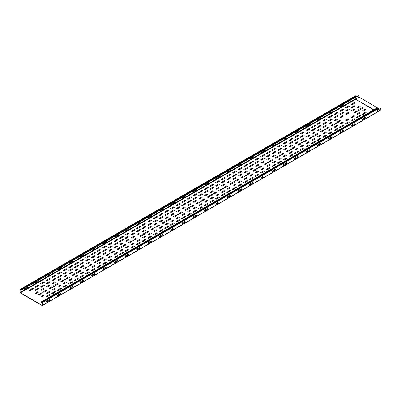 <?xml version="1.0" encoding="UTF-8"?>
<svg xmlns="http://www.w3.org/2000/svg" width="401" height="401" viewBox="0 0 401 401"><rect width="100%" height="100%" fill="white"/><g stroke="black" fill="none" stroke-linecap="round" stroke-linejoin="round"><path stroke-width="0.6" d="M69.443 262.444A0.551 0.321 120 0 0 69.654 263.151L72.225 261.668A0.551 0.321 120 0 0 72.436 260.715M92.029 249.402A0.551 0.321 120 0 0 92.24 250.114L94.811 248.63A0.551 0.321 120 0 0 95.027 247.673M80.741 255.923A0.551 0.321 120 0 0 80.952 256.63L83.523 255.146A0.551 0.321 120 0 0 83.734 254.194M114.596 236.374A0.551 0.321 120 0 0 114.811 237.081L117.383 235.598A0.551 0.321 120 0 0 117.593 234.645M103.318 242.886A0.551 0.321 120 0 0 103.528 243.592L106.1 242.109A0.551 0.321 120 0 0 106.315 241.156M137.177 223.337A0.551 0.321 120 0 0 137.388 224.049L139.959 222.565A0.551 0.321 120 0 0 140.17 221.608M125.889 229.858A0.551 0.321 120 0 0 126.099 230.565L128.671 229.081A0.551 0.321 120 0 0 128.881 228.129M159.753 210.304A0.551 0.321 120 0 0 159.964 211.011L162.535 209.528A0.551 0.321 120 0 0 162.751 208.575M148.465 216.821A0.551 0.321 120 0 0 148.676 217.527L151.247 216.044A0.551 0.321 120 0 0 151.463 215.091M182.34 197.262A0.551 0.321 120 0 0 182.555 197.969L185.122 196.485A0.551 0.321 120 0 0 185.337 195.533M171.042 203.788A0.551 0.321 120 0 0 171.257 204.495L173.823 203.011A0.551 0.321 120 0 0 174.039 202.054M204.916 184.229A0.551 0.321 120 0 0 205.132 184.936L207.703 183.452A0.551 0.321 120 0 0 207.913 182.5M193.628 190.746A0.551 0.321 120 0 0 193.843 191.452L196.415 189.969A0.551 0.321 120 0 0 196.625 189.016M227.487 171.197A0.551 0.321 120 0 0 227.698 171.904L230.269 170.42A0.551 0.321 120 0 0 230.485 169.468M216.199 177.713A0.551 0.321 120 0 0 216.41 178.425L218.981 176.941A0.551 0.321 120 0 0 219.192 175.984M250.064 158.164A0.551 0.321 120 0 0 250.279 158.871L252.851 157.387A0.551 0.321 120 0 0 253.061 156.435M238.775 164.681A0.551 0.321 120 0 0 238.991 165.387L241.557 163.904A0.551 0.321 120 0 0 241.773 162.951M261.352 151.643A0.551 0.321 120 0 0 261.567 152.355L264.139 150.871A0.551 0.321 120 0 0 264.349 149.914M272.645 145.127A0.551 0.321 120 0 0 272.855 145.834L275.427 144.35A0.551 0.321 120 0 0 275.637 143.398M283.943 138.606A0.551 0.321 120 0 0 284.154 139.312L286.725 137.829A0.551 0.321 120 0 0 286.936 136.876M295.231 132.084A0.551 0.321 120 0 0 295.442 132.796L298.013 131.312A0.551 0.321 120 0 0 298.224 130.355M306.519 125.568A0.551 0.321 120 0 0 306.73 126.275L309.301 124.791A0.551 0.321 120 0 0 309.517 123.839M317.798 119.057A0.551 0.321 120 0 0 318.013 119.764L320.584 118.28A0.551 0.321 120 0 0 320.795 117.328M329.086 112.541A0.551 0.321 120 0 0 329.301 113.247L331.873 111.764A0.551 0.321 120 0 0 332.083 110.811M340.379 106.019A0.551 0.321 120 0 0 340.589 106.731L343.161 105.247A0.551 0.321 120 0 0 343.371 104.29M35.574 281.998A0.551 0.321 120 0 0 35.789 282.705L38.361 281.221A0.551 0.321 120 0 0 38.571 280.269M46.862 275.482A0.551 0.321 120 0 0 47.077 276.189L49.649 274.705A0.551 0.321 120 0 0 49.859 273.748M58.155 268.961A0.551 0.321 120 0 0 58.366 269.673L60.937 268.184A0.551 0.321 120 0 0 61.147 267.231M24.286 288.514A0.551 0.321 120 0 0 24.496 289.221L27.067 287.738A0.551 0.321 120 0 0 27.283 286.785M98.456 260.319A0.712 0.411 0 0 0 99.648 260.134A0.712 0.411 0 0 0 98.776 259.632A0.712 0.411 0 0 0 98.456 260.319M75.879 273.357A0.712 0.411 0 0 0 77.072 273.171A0.712 0.411 0 0 0 76.2 272.67A0.712 0.411 0 0 0 75.879 273.357M121.037 247.287A0.712 0.411 0 0 0 122.225 247.101A0.712 0.411 0 0 0 121.353 246.595A0.712 0.411 0 0 0 121.037 247.287M87.167 266.835A0.712 0.411 0 0 0 88.36 266.655A0.712 0.411 0 0 0 87.488 266.149A0.712 0.411 0 0 0 87.167 266.835M143.613 234.249A0.712 0.411 0 0 0 144.806 234.064A0.712 0.411 0 0 0 143.934 233.562A0.712 0.411 0 0 0 143.613 234.249M109.749 253.803A0.712 0.411 0 0 0 110.937 253.617A0.712 0.411 0 0 0 110.064 253.116A0.712 0.411 0 0 0 109.749 253.803M166.189 221.212A0.712 0.411 0 0 0 167.382 221.031A0.712 0.411 0 0 0 166.51 220.525A0.712 0.411 0 0 0 166.189 221.212M132.325 240.765A0.712 0.411 0 0 0 133.513 240.585A0.712 0.411 0 0 0 132.646 240.079A0.712 0.411 0 0 0 132.325 240.765M188.771 208.179A0.712 0.411 0 0 0 189.959 207.994A0.712 0.411 0 0 0 189.087 207.492A0.712 0.411 0 0 0 188.771 208.179M154.901 227.733A0.712 0.411 0 0 0 156.094 227.547A0.712 0.411 0 0 0 155.222 227.046A0.712 0.411 0 0 0 154.901 227.733M211.347 195.142A0.712 0.411 0 0 0 212.535 194.961A0.712 0.411 0 0 0 211.668 194.455A0.712 0.411 0 0 0 211.347 195.142M177.483 214.695A0.712 0.411 0 0 0 178.671 214.51A0.712 0.411 0 0 0 177.798 214.009A0.712 0.411 0 0 0 177.483 214.695M233.923 182.109A0.712 0.411 0 0 0 235.116 181.924A0.712 0.411 0 0 0 234.244 181.422A0.712 0.411 0 0 0 233.923 182.109M200.059 201.663A0.712 0.411 0 0 0 201.247 201.477A0.712 0.411 0 0 0 200.38 200.976A0.712 0.411 0 0 0 200.059 201.663M256.505 169.072A0.712 0.411 0 0 0 257.693 168.891A0.712 0.411 0 0 0 256.82 168.385A0.712 0.411 0 0 0 256.505 169.072M222.635 188.625A0.712 0.411 0 0 0 223.828 188.44A0.712 0.411 0 0 0 222.956 187.939A0.712 0.411 0 0 0 222.635 188.625M279.081 156.039A0.712 0.411 0 0 0 280.269 155.854A0.712 0.411 0 0 0 279.402 155.352A0.712 0.411 0 0 0 279.081 156.039M290.369 149.518A0.712 0.411 0 0 0 291.562 149.337A0.712 0.411 0 0 0 290.69 148.831A0.712 0.411 0 0 0 290.369 149.518M245.217 175.593A0.712 0.411 0 0 0 246.404 175.407A0.712 0.411 0 0 0 245.532 174.901A0.712 0.411 0 0 0 245.217 175.593M267.793 162.555A0.712 0.411 0 0 0 268.981 162.37A0.712 0.411 0 0 0 268.109 161.869A0.712 0.411 0 0 0 267.793 162.555M312.95 136.485A0.712 0.411 0 0 0 314.138 136.3A0.712 0.411 0 0 0 313.266 135.799A0.712 0.411 0 0 0 312.95 136.485M324.239 129.969A0.712 0.411 0 0 0 325.427 129.784A0.712 0.411 0 0 0 324.554 129.282A0.712 0.411 0 0 0 324.239 129.969M301.657 143.002A0.712 0.411 0 0 0 302.85 142.816A0.712 0.411 0 0 0 301.978 142.315A0.712 0.411 0 0 0 301.657 143.002M335.527 123.448A0.712 0.411 0 0 0 336.715 123.267A0.712 0.411 0 0 0 335.843 122.761A0.712 0.411 0 0 0 335.527 123.448M358.103 110.415A0.712 0.411 0 0 0 359.296 110.23A0.712 0.411 0 0 0 358.424 109.729A0.712 0.411 0 0 0 358.103 110.415M53.303 286.389A0.712 0.411 0 0 0 54.491 286.204A0.712 0.411 0 0 0 53.619 285.702A0.712 0.411 0 0 0 53.303 286.389M64.591 279.873A0.712 0.411 0 0 0 65.779 279.687A0.712 0.411 0 0 0 64.912 279.186A0.712 0.411 0 0 0 64.591 279.873M43.017 292.905A0.712 0.411 0 0 0 42.701 292.219A0.712 0.411 0 0 0 41.829 292.725A0.712 0.411 0 0 0 43.017 292.905M38.296 292.279A0.551 0.321 0 0 0 37.514 291.828L35.504 292.991A0.551 0.321 0 0 0 36.285 293.442L38.296 292.279M41.092 293.893A0.551 0.321 0 0 0 40.311 293.442L38.296 294.6A0.551 0.321 0 0 0 39.077 295.056L41.092 293.893M49.894 295.261A0.551 0.321 0 0 0 49.112 294.81L46.316 296.424A0.551 0.321 0 0 0 47.097 296.875L49.894 295.261M43.884 295.507A0.551 0.321 0 0 0 43.102 295.056L41.092 296.214A0.551 0.321 0 0 0 41.874 296.665L43.884 295.507M35.92 290.424L38.717 288.81A0.551 0.321 0 0 0 37.935 288.359L35.138 289.973A0.551 0.321 0 0 0 35.92 290.424M43.94 289.021A0.551 0.321 0 0 0 43.158 288.57L41.148 289.728A0.551 0.321 0 0 0 41.93 290.184L43.94 289.021M30.306 290.439L33.098 288.825A0.551 0.321 0 0 0 32.316 288.374L29.524 289.988A0.551 0.321 0 0 0 30.306 290.439M37.96 285.116L35.168 286.73A0.551 0.321 0 0 0 35.95 287.181L38.742 285.567A0.551 0.321 0 0 0 37.96 285.116M41.564 287.166L44.361 285.552A0.551 0.321 0 0 0 43.579 285.101L40.782 286.715A0.551 0.321 0 0 0 41.564 287.166M49.529 292.244A0.551 0.321 0 0 0 48.747 291.793L46.737 292.956A0.551 0.321 0 0 0 47.518 293.407L49.529 292.244M46.737 290.635A0.551 0.321 0 0 0 45.955 290.184L43.94 291.342A0.551 0.321 0 0 0 44.722 291.793L46.737 290.635M52.381 287.377A0.551 0.321 0 0 0 51.599 286.921L49.584 288.083A0.551 0.321 0 0 0 50.366 288.535L52.381 287.377M60.817 285.728L58.807 286.89A0.551 0.321 0 0 1 58.025 286.439L60.035 285.276A0.551 0.321 0 0 1 60.817 285.728M55.173 288.986A0.551 0.321 0 0 0 54.391 288.535L52.381 289.697A0.551 0.321 0 0 0 53.163 290.149L55.173 288.986M58.025 284.114L56.015 285.276A0.551 0.321 0 0 1 55.228 284.825L57.243 283.662A0.551 0.321 0 0 1 58.025 284.114M55.228 282.505L53.218 283.662A0.551 0.321 0 0 1 52.436 283.211L54.446 282.048A0.551 0.321 0 0 1 55.228 282.505M47.238 280.665L50.035 279.051A0.551 0.321 0 0 0 49.253 278.6L46.456 280.209A0.551 0.321 0 0 0 47.238 280.665M55.538 292.003L52.742 293.617A0.551 0.321 0 0 1 51.96 293.166L54.757 291.552A0.551 0.321 0 0 1 55.538 292.003M61.183 288.745L58.386 290.359A0.551 0.321 0 0 1 57.604 289.908L60.401 288.294A0.551 0.321 0 0 1 61.183 288.745M49.584 285.763L47.574 286.921A0.551 0.321 0 0 1 46.792 286.469L48.802 285.312A0.551 0.321 0 0 1 49.584 285.763M41.594 283.923L44.391 282.309A0.551 0.321 0 0 0 43.604 281.858L40.812 283.472A0.551 0.321 0 0 0 41.594 283.923M50.005 282.294A0.551 0.321 0 0 0 49.223 281.843L46.426 283.452A0.551 0.321 0 0 0 47.213 283.908L50.005 282.294M52.857 280.645L55.649 279.036A0.551 0.321 0 0 0 54.867 278.58L52.075 280.194A0.551 0.321 0 0 0 52.857 280.645M66.827 285.487L64.035 287.101A0.551 0.321 0 0 1 63.248 286.65L66.045 285.036A0.551 0.321 0 0 1 66.827 285.487M72.471 282.229L69.679 283.843A0.551 0.321 0 0 1 68.892 283.392L71.689 281.778A0.551 0.321 0 0 1 72.471 282.229M72.11 279.211L70.095 280.374A0.551 0.321 0 0 1 69.313 279.923L71.323 278.76A0.551 0.321 0 0 1 72.11 279.211M77.754 275.953A0.551 0.321 0 0 0 76.972 275.502L74.957 276.66A0.551 0.321 0 0 0 75.739 277.116L77.754 275.953M74.957 274.339A0.551 0.321 0 0 0 74.175 273.888L72.165 275.051A0.551 0.321 0 0 0 72.947 275.502L74.957 274.339M78.115 278.971L75.323 280.585A0.551 0.321 0 0 1 74.541 280.129L77.333 278.52A0.551 0.321 0 0 1 78.115 278.971M57.744 273.693A0.551 0.321 0 0 0 58.526 274.144L61.323 272.53A0.551 0.321 0 0 0 60.541 272.078L57.744 273.693M64.145 274.129L66.937 272.515A0.551 0.321 0 0 0 66.155 272.063L63.363 273.677A0.551 0.321 0 0 0 64.145 274.129M72.165 272.725L70.15 273.888A0.551 0.321 0 0 1 69.368 273.437L71.383 272.274A0.551 0.321 0 0 1 72.165 272.725M60.877 279.241L58.862 280.404A0.551 0.321 0 0 1 58.08 279.953L60.09 278.79A0.551 0.321 0 0 1 60.877 279.241M66.466 282.469L64.451 283.632A0.551 0.321 0 0 1 63.669 283.181L65.679 282.018A0.551 0.321 0 0 1 66.466 282.469M63.669 280.855L61.659 282.018A0.551 0.321 0 0 1 60.877 281.567L62.887 280.404A0.551 0.321 0 0 1 63.669 280.855M52.882 277.402L55.679 275.793A0.551 0.321 0 0 0 54.897 275.342L52.1 276.951A0.551 0.321 0 0 0 52.882 277.402M58.501 277.387L61.293 275.773A0.551 0.321 0 0 0 60.511 275.322L57.719 276.936A0.551 0.321 0 0 0 58.501 277.387M66.521 278.309L68.531 277.146A0.551 0.321 0 0 1 69.313 277.597L67.303 278.76A0.551 0.321 0 0 1 66.521 278.309M63.724 276.695L65.739 275.532A0.551 0.321 0 0 1 66.521 275.983L64.506 277.146A0.551 0.321 0 0 1 63.724 276.695M64.17 270.886L66.967 269.272A0.551 0.321 0 0 0 66.185 268.82L63.388 270.434A0.551 0.321 0 0 0 64.17 270.886M69.789 270.87L72.581 269.256A0.551 0.321 0 0 0 71.799 268.805L69.007 270.419A0.551 0.321 0 0 0 69.789 270.87M83.759 275.713L80.967 277.322A0.551 0.321 0 0 1 80.185 276.87L82.977 275.256A0.551 0.321 0 0 1 83.759 275.713M69.814 267.627L72.611 266.013A0.551 0.321 0 0 0 71.829 265.562L69.032 267.176A0.551 0.321 0 0 0 69.814 267.627M77.809 269.467L75.794 270.63A0.551 0.321 0 0 1 75.012 270.179L77.027 269.016A0.551 0.321 0 0 1 77.809 269.467M83.453 266.209L81.443 267.372A0.551 0.321 0 0 1 80.656 266.916L82.671 265.758A0.551 0.321 0 0 1 83.453 266.209M95.047 269.191L92.255 270.805A0.551 0.321 0 0 1 91.473 270.354L94.265 268.74A0.551 0.321 0 0 1 95.047 269.191M75.433 267.612L78.225 265.998A0.551 0.321 0 0 0 77.443 265.547L74.651 267.161A0.551 0.321 0 0 0 75.433 267.612M81.077 264.354L83.874 262.74A0.551 0.321 0 0 0 83.087 262.289L80.295 263.903A0.551 0.321 0 0 0 81.077 264.354M75.463 264.369L78.255 262.755A0.551 0.321 0 0 0 77.473 262.304L74.676 263.918A0.551 0.321 0 0 0 75.463 264.369M83.398 272.695L81.383 273.853A0.551 0.321 0 0 1 80.601 273.402L82.616 272.244A0.551 0.321 0 0 1 83.398 272.695M80.601 271.081L78.591 272.244A0.551 0.321 0 0 1 77.809 271.788L79.819 270.63A0.551 0.321 0 0 1 80.601 271.081M89.403 272.449L86.611 274.063A0.551 0.321 0 0 1 85.829 273.612L88.621 271.998A0.551 0.321 0 0 1 89.403 272.449M89.042 269.437A0.551 0.321 0 0 0 88.26 268.981L86.245 270.144A0.551 0.321 0 0 0 87.027 270.595L89.042 269.437M86.245 267.823L84.235 268.981A0.551 0.321 0 0 1 83.453 268.53L85.463 267.372A0.551 0.321 0 0 1 86.245 267.823M94.686 266.174L92.676 267.337A0.551 0.321 0 0 1 91.889 266.886L93.904 265.723A0.551 0.321 0 0 1 94.686 266.174M91.889 264.565L89.879 265.723A0.551 0.321 0 0 1 89.097 265.272L91.107 264.109A0.551 0.321 0 0 1 91.889 264.565M89.097 262.951L87.087 264.109A0.551 0.321 0 0 1 86.305 263.657L88.315 262.5A0.551 0.321 0 0 1 89.097 262.951M94.741 259.693L92.731 260.85A0.551 0.321 0 0 1 91.949 260.399L93.959 259.236A0.551 0.321 0 0 1 94.741 259.693M100.691 265.933L97.899 267.547A0.551 0.321 0 0 1 97.117 267.096L99.909 265.482A0.551 0.321 0 0 1 100.691 265.933M86.721 261.096L89.518 259.482A0.551 0.321 0 0 0 88.731 259.031L85.939 260.64A0.551 0.321 0 0 0 86.721 261.096M81.107 261.111L83.899 259.497A0.551 0.321 0 0 0 83.117 259.046L80.325 260.66A0.551 0.321 0 0 0 81.107 261.111M86.751 257.853L89.543 256.239A0.551 0.321 0 0 0 88.761 255.788L85.969 257.402A0.551 0.321 0 0 0 86.751 257.853M100.33 262.916A0.551 0.321 0 0 0 99.548 262.465L97.538 263.627A0.551 0.321 0 0 0 98.32 264.079L100.33 262.916M97.538 261.302A0.551 0.321 0 0 0 96.751 260.85L94.741 262.013A0.551 0.321 0 0 0 95.523 262.465L97.538 261.302M100.385 256.429L98.375 257.592A0.551 0.321 0 0 1 97.593 257.141L99.603 255.978A0.551 0.321 0 0 1 100.385 256.429M106.34 262.675L103.543 264.289A0.551 0.321 0 0 1 102.761 263.838L105.553 262.224A0.551 0.321 0 0 1 106.34 262.675M103.182 258.043A0.551 0.321 0 0 0 102.4 257.592L100.385 258.755A0.551 0.321 0 0 0 101.167 259.206L103.182 258.043M105.974 259.658L103.964 260.82A0.551 0.321 0 0 1 103.182 260.369L105.192 259.206A0.551 0.321 0 0 1 105.974 259.658M92.365 257.833L95.162 256.224A0.551 0.321 0 0 0 94.38 255.768L91.583 257.382A0.551 0.321 0 0 0 92.365 257.833M111.984 259.417L109.187 261.031A0.551 0.321 0 0 1 108.405 260.58L111.202 258.966A0.551 0.321 0 0 1 111.984 259.417M98.009 254.575L100.806 252.961A0.551 0.321 0 0 0 100.024 252.51L97.227 254.124A0.551 0.321 0 0 0 98.009 254.575M106.029 253.171L104.019 254.334A0.551 0.321 0 0 1 103.237 253.883L105.247 252.72A0.551 0.321 0 0 1 106.029 253.171M92.395 254.595L95.187 252.981A0.551 0.321 0 0 0 94.405 252.53L91.613 254.139A0.551 0.321 0 0 0 92.395 254.595M98.039 251.332L100.831 249.723A0.551 0.321 0 0 0 100.049 249.267L97.258 250.881A0.551 0.321 0 0 0 98.039 251.332M111.618 256.399A0.551 0.321 0 0 0 110.836 255.948L108.826 257.111A0.551 0.321 0 0 0 109.608 257.562L111.618 256.399M108.826 254.785A0.551 0.321 0 0 0 108.044 254.334L106.029 255.497A0.551 0.321 0 0 0 106.811 255.948L108.826 254.785M109.328 244.816L112.12 243.201A0.551 0.321 0 0 0 111.338 242.75L108.546 244.364A0.551 0.321 0 0 0 109.328 244.816M117.318 246.655L115.308 247.818A0.551 0.321 0 0 1 114.526 247.367L116.536 246.204A0.551 0.321 0 0 1 117.318 246.655M103.653 251.317L106.45 249.703A0.551 0.321 0 0 0 105.669 249.252L102.872 250.866A0.551 0.321 0 0 0 103.653 251.317M102.902 247.623A0.551 0.321 0 0 0 103.684 248.074L106.476 246.46A0.551 0.321 0 0 0 105.694 246.008L102.902 247.623M117.628 256.159L114.831 257.773A0.551 0.321 0 0 1 114.049 257.317L116.846 255.708A0.551 0.321 0 0 1 117.628 256.159M117.262 253.141L115.252 254.304A0.551 0.321 0 0 1 114.47 253.848L116.48 252.69A0.551 0.321 0 0 1 117.262 253.141M114.47 251.527L112.455 252.69A0.551 0.321 0 0 1 111.673 252.239L113.689 251.076A0.551 0.321 0 0 1 114.47 251.527M111.673 249.913L109.663 251.076A0.551 0.321 0 0 1 108.882 250.625L110.892 249.462A0.551 0.321 0 0 1 111.673 249.913M108.516 247.607A0.551 0.321 0 0 0 109.298 248.059L112.095 246.445A0.551 0.321 0 0 0 111.313 245.993L108.516 247.607M123.272 252.901L120.475 254.51A0.551 0.321 0 0 1 119.693 254.059L122.49 252.445A0.551 0.321 0 0 1 123.272 252.901M134.195 243.362A0.551 0.321 0 0 0 133.413 242.911L131.403 244.074A0.551 0.321 0 0 0 132.185 244.525L134.195 243.362M131.403 241.753A0.551 0.321 0 0 0 130.621 241.297L128.611 242.46A0.551 0.321 0 0 0 129.393 242.911L131.403 241.753M122.906 249.883L120.896 251.041A0.551 0.321 0 0 1 120.115 250.59L122.125 249.432A0.551 0.321 0 0 1 122.906 249.883M128.916 249.638L126.12 251.252A0.551 0.321 0 0 1 125.338 250.8L128.135 249.186A0.551 0.321 0 0 1 128.916 249.638M128.551 246.625L126.541 247.783A0.551 0.321 0 0 1 125.759 247.332L127.769 246.169A0.551 0.321 0 0 1 128.551 246.625M120.115 248.269A0.551 0.321 0 0 0 119.333 247.818L117.318 248.976A0.551 0.321 0 0 0 118.1 249.432L120.115 248.269M125.759 245.011L123.749 246.169A0.551 0.321 0 0 1 122.962 245.718L124.977 244.56A0.551 0.321 0 0 1 125.759 245.011M128.611 240.139L126.596 241.297A0.551 0.321 0 0 1 125.814 240.846L127.824 239.688A0.551 0.321 0 0 1 128.611 240.139M114.947 244.8L117.739 243.186A0.551 0.321 0 0 0 116.957 242.735L114.16 244.349A0.551 0.321 0 0 0 114.947 244.8M114.19 241.106A0.551 0.321 0 0 0 114.972 241.557L117.769 239.943A0.551 0.321 0 0 0 116.982 239.492L114.19 241.106M119.834 237.848A0.551 0.321 0 0 0 120.616 238.299L123.413 236.685A0.551 0.321 0 0 0 122.631 236.234L119.834 237.848M122.962 243.397L120.952 244.56A0.551 0.321 0 0 1 120.17 244.109L122.18 242.946A0.551 0.321 0 0 1 122.962 243.397M119.809 241.091A0.551 0.321 0 0 0 120.591 241.542L123.383 239.928A0.551 0.321 0 0 0 122.601 239.477L119.809 241.091M134.561 246.379L131.764 247.993A0.551 0.321 0 0 1 130.982 247.542L133.779 245.928A0.551 0.321 0 0 1 134.561 246.379M126.26 235.041L129.057 233.427A0.551 0.321 0 0 0 128.275 232.976L125.478 234.59A0.551 0.321 0 0 0 126.26 235.041M157.137 233.347L154.345 234.961A0.551 0.321 0 0 1 153.563 234.505L156.355 232.896A0.551 0.321 0 0 1 157.137 233.347M185.362 217.051L182.565 218.665A0.551 0.321 0 0 1 181.783 218.214L184.58 216.6A0.551 0.321 0 0 1 185.362 217.051M191.006 213.793L188.209 215.407A0.551 0.321 0 0 1 187.427 214.956L190.224 213.342A0.551 0.321 0 0 1 191.006 213.793M196.65 210.535L193.853 212.149A0.551 0.321 0 0 1 193.071 211.698L195.868 210.084A0.551 0.321 0 0 1 196.65 210.535M196.284 207.517L194.274 208.68A0.551 0.321 0 0 1 193.493 208.229L195.503 207.066A0.551 0.321 0 0 1 196.284 207.517M184.996 214.034L182.986 215.197A0.551 0.321 0 0 1 182.204 214.746L184.214 213.583A0.551 0.321 0 0 1 184.996 214.034M179.352 217.292L177.342 218.455A0.551 0.321 0 0 1 176.56 218.004L178.57 216.841A0.551 0.321 0 0 1 179.352 217.292M174.069 223.568L171.277 225.182A0.551 0.321 0 0 1 170.495 224.73L173.287 223.116A0.551 0.321 0 0 1 174.069 223.568M173.708 220.55L171.698 221.713A0.551 0.321 0 0 1 170.916 221.262L172.926 220.099A0.551 0.321 0 0 1 173.708 220.55M170.916 218.941L168.901 220.099A0.551 0.321 0 0 1 168.119 219.648L170.129 218.49A0.551 0.321 0 0 1 170.916 218.941M179.718 220.309A0.551 0.321 0 0 0 178.931 219.858L176.139 221.472A0.551 0.321 0 0 0 176.921 221.923L179.718 220.309M202.294 207.277A0.551 0.321 0 0 0 201.513 206.826L198.716 208.435A0.551 0.321 0 0 0 199.498 208.891L202.294 207.277M151.493 236.605A0.551 0.321 0 0 0 150.711 236.154L147.919 237.768A0.551 0.321 0 0 0 148.701 238.219L151.493 236.605M145.488 236.846L143.473 238.009A0.551 0.321 0 0 1 142.691 237.557L144.706 236.395A0.551 0.321 0 0 1 145.488 236.846M142.691 235.232A0.551 0.321 0 0 0 141.909 234.78L139.899 235.943A0.551 0.321 0 0 0 140.681 236.395L142.691 235.232M162.42 227.071L160.405 228.229A0.551 0.321 0 0 1 159.623 227.778L161.638 226.62A0.551 0.321 0 0 1 162.42 227.071M164.851 227.989A0.551 0.321 0 0 0 165.633 228.44L168.425 226.826A0.551 0.321 0 0 0 167.643 226.375L164.851 227.989M201.929 204.259L199.919 205.422A0.551 0.321 0 0 1 199.137 204.966L201.147 203.808A0.551 0.321 0 0 1 201.929 204.259M207.939 204.019L205.147 205.628A0.551 0.321 0 0 1 204.36 205.177L207.157 203.563A0.551 0.321 0 0 1 207.939 204.019M207.578 201.001L205.563 202.159A0.551 0.321 0 0 1 204.781 201.708L206.791 200.55A0.551 0.321 0 0 1 207.578 201.001M204.781 199.387L202.771 200.55A0.551 0.321 0 0 1 201.989 200.094L203.999 198.936A0.551 0.321 0 0 1 204.781 199.387M201.989 197.773L199.974 198.936A0.551 0.321 0 0 1 199.192 198.485L201.202 197.322A0.551 0.321 0 0 1 201.989 197.773M179.407 213.131L181.422 211.969A0.551 0.321 0 0 1 182.204 212.42L180.189 213.583A0.551 0.321 0 0 1 179.407 213.131M179.407 210.811L177.397 211.969A0.551 0.321 0 0 1 176.615 211.517L178.625 210.355A0.551 0.321 0 0 1 179.407 210.811M190.64 210.776L188.63 211.939A0.551 0.321 0 0 1 187.848 211.487L189.858 210.325A0.551 0.321 0 0 1 190.64 210.776M165.743 215.472L168.54 213.858A0.551 0.321 0 0 0 167.758 213.407L164.961 215.021A0.551 0.321 0 0 0 165.743 215.472M176.56 215.683L174.545 216.841A0.551 0.321 0 0 1 173.763 216.39L175.778 215.227A0.551 0.321 0 0 1 176.56 215.683M177.062 205.708L179.854 204.099A0.551 0.321 0 0 0 179.072 203.648L176.28 205.257A0.551 0.321 0 0 0 177.062 205.708M187.848 209.162A0.551 0.321 0 0 0 187.066 208.71L185.051 209.873A0.551 0.321 0 0 0 185.833 210.325L187.848 209.162M165.773 212.229L168.565 210.615A0.551 0.321 0 0 0 167.783 210.164L164.991 211.778A0.551 0.321 0 0 0 165.773 212.229M173.763 214.069A0.551 0.321 0 0 0 172.981 213.618L170.971 214.776A0.551 0.321 0 0 0 171.753 215.227L173.763 214.069M199.137 202.645L197.127 203.808A0.551 0.321 0 0 1 196.34 203.357L198.355 202.194A0.551 0.321 0 0 1 199.137 202.645M196.34 201.031L194.33 202.194A0.551 0.321 0 0 1 193.548 201.743L195.558 200.58A0.551 0.321 0 0 1 196.34 201.031M195.979 197.112L193.187 198.726A0.551 0.321 0 0 0 193.969 199.177L196.761 197.563A0.551 0.321 0 0 0 195.979 197.112M188.35 199.192L191.147 197.578A0.551 0.321 0 0 0 190.365 197.127L187.568 198.741A0.551 0.321 0 0 0 188.35 199.192M171.387 212.214L174.184 210.6A0.551 0.321 0 0 0 173.402 210.149L170.605 211.758A0.551 0.321 0 0 0 171.387 212.214M170.636 208.515A0.551 0.321 0 0 0 171.417 208.971L174.209 207.357A0.551 0.321 0 0 0 173.427 206.906L170.636 208.515M177.031 208.951L179.828 207.342A0.551 0.321 0 0 0 179.046 206.886L176.25 208.5A0.551 0.321 0 0 0 177.031 208.951M182.26 208.259L184.27 207.096A0.551 0.321 0 0 1 185.051 207.548L183.041 208.71A0.551 0.321 0 0 1 182.26 208.259M182.676 205.693L185.473 204.079A0.551 0.321 0 0 0 184.691 203.628L181.894 205.242A0.551 0.321 0 0 0 182.676 205.693M193.493 205.903L191.483 207.066A0.551 0.321 0 0 1 190.696 206.615L192.711 205.452A0.551 0.321 0 0 1 193.493 205.903M190.696 204.289L188.686 205.452A0.551 0.321 0 0 1 187.904 205.001L189.914 203.838A0.551 0.321 0 0 1 190.696 204.289M181.924 201.999A0.551 0.321 0 0 0 182.706 202.45L185.503 200.836A0.551 0.321 0 0 0 184.716 200.385L181.924 201.999M188.325 202.435L191.117 200.821A0.551 0.321 0 0 0 190.335 200.37L187.538 201.984A0.551 0.321 0 0 0 188.325 202.435M193.994 195.934L196.791 194.32A0.551 0.321 0 0 0 196.009 193.868L193.212 195.482A0.551 0.321 0 0 0 193.994 195.934M199.638 192.675L202.435 191.061A0.551 0.321 0 0 0 201.653 190.61L198.856 192.224A0.551 0.321 0 0 0 199.638 192.675M198.831 195.467A0.551 0.321 0 0 0 199.613 195.919L202.405 194.305A0.551 0.321 0 0 0 201.623 193.853L198.831 195.467M213.583 200.756L210.791 202.37A0.551 0.321 0 0 1 210.004 201.919L212.801 200.305A0.551 0.321 0 0 1 213.583 200.756M205.282 189.417L208.079 187.803A0.551 0.321 0 0 0 207.297 187.352L204.5 188.966A0.551 0.321 0 0 0 205.282 189.417M207.633 194.515L205.618 195.678A0.551 0.321 0 0 1 204.836 195.222L206.851 194.064A0.551 0.321 0 0 1 207.633 194.515M213.222 197.743L211.207 198.901A0.551 0.321 0 0 1 210.425 198.45L212.435 197.287A0.551 0.321 0 0 1 213.222 197.743M210.425 196.129L208.415 197.287A0.551 0.321 0 0 1 207.633 196.836L209.643 195.678A0.551 0.321 0 0 1 210.425 196.129M205.257 192.66L208.049 191.046A0.551 0.321 0 0 0 207.267 190.595L204.475 192.209A0.551 0.321 0 0 0 205.257 192.66M219.227 197.498L216.435 199.112A0.551 0.321 0 0 1 215.653 198.66L218.445 197.046A0.551 0.321 0 0 1 219.227 197.498M213.277 191.257A0.551 0.321 0 0 0 212.495 190.806L210.48 191.964A0.551 0.321 0 0 0 211.262 192.415L213.277 191.257M218.866 194.48L216.851 195.643A0.551 0.321 0 0 1 216.069 195.192L218.084 194.029A0.551 0.321 0 0 1 218.866 194.48M216.069 192.871L214.059 194.029A0.551 0.321 0 0 1 213.277 193.578L215.287 192.415A0.551 0.321 0 0 1 216.069 192.871M224.871 194.239L222.079 195.853A0.551 0.321 0 0 1 221.297 195.402L224.089 193.788A0.551 0.321 0 0 1 224.871 194.239M224.51 191.222A0.551 0.321 0 0 0 223.728 190.771L221.713 191.934A0.551 0.321 0 0 0 222.495 192.385L224.51 191.222M221.713 189.608A0.551 0.321 0 0 0 220.931 189.157L218.921 190.32A0.551 0.321 0 0 0 219.703 190.771L221.713 189.608M210.901 189.402L213.693 187.788A0.551 0.321 0 0 0 212.911 187.337L210.119 188.946A0.551 0.321 0 0 0 210.901 189.402M216.545 186.139L219.337 184.53A0.551 0.321 0 0 0 218.555 184.074L215.763 185.688A0.551 0.321 0 0 0 216.545 186.139M210.926 186.159L213.723 184.545A0.551 0.321 0 0 0 212.941 184.094L210.144 185.708A0.551 0.321 0 0 0 210.926 186.159M230.515 190.981L227.723 192.595A0.551 0.321 0 0 1 226.941 192.144L229.733 190.53A0.551 0.321 0 0 1 230.515 190.981M218.921 187.999A0.551 0.321 0 0 0 218.139 187.543L216.124 188.706A0.551 0.321 0 0 0 216.906 189.157L218.921 187.999M230.154 187.964L228.139 189.127A0.551 0.321 0 0 1 227.357 188.676L229.372 187.513A0.551 0.321 0 0 1 230.154 187.964M227.357 186.35L225.347 187.513A0.551 0.321 0 0 1 224.565 187.061L226.575 185.899A0.551 0.321 0 0 1 227.357 186.35M224.565 184.736L222.555 185.899A0.551 0.321 0 0 1 221.768 185.447L223.783 184.285A0.551 0.321 0 0 1 224.565 184.736M236.159 187.723L233.367 189.337A0.551 0.321 0 0 1 232.585 188.886L235.377 187.272A0.551 0.321 0 0 1 236.159 187.723M222.189 182.881L224.986 181.267A0.551 0.321 0 0 0 224.199 180.816L221.407 182.43A0.551 0.321 0 0 0 222.189 182.881M230.209 181.478L228.199 182.64A0.551 0.321 0 0 1 227.417 182.189L229.427 181.026A0.551 0.321 0 0 1 230.209 181.478M216.575 182.901L219.367 181.287A0.551 0.321 0 0 0 218.585 180.836L215.788 182.445A0.551 0.321 0 0 0 216.575 182.901M222.219 179.638L225.011 178.029A0.551 0.321 0 0 0 224.229 177.573L221.437 179.187A0.551 0.321 0 0 0 222.219 179.638M235.798 184.706A0.551 0.321 0 0 0 235.016 184.254L233.001 185.417A0.551 0.321 0 0 0 233.788 185.869L235.798 184.706M233.001 183.092A0.551 0.321 0 0 0 232.219 182.64L230.209 183.803A0.551 0.321 0 0 0 230.991 184.254L233.001 183.092M233.507 173.122L236.299 171.508A0.551 0.321 0 0 0 235.517 171.057L232.725 172.671A0.551 0.321 0 0 0 233.507 173.122M247.086 178.189A0.551 0.321 0 0 0 246.304 177.738L244.294 178.896A0.551 0.321 0 0 0 245.076 179.347L247.086 178.189M244.294 176.575A0.551 0.321 0 0 0 243.512 176.124L241.497 177.282A0.551 0.321 0 0 0 242.279 177.738L244.294 176.575M337.762 129.062L334.965 130.676A0.551 0.321 0 0 1 334.183 130.225L336.98 128.611A0.551 0.321 0 0 1 337.762 129.062M323.787 124.225L326.584 122.611A0.551 0.321 0 0 0 325.802 122.16L323.005 123.774A0.551 0.321 0 0 0 323.787 124.225M323.818 120.982L326.615 119.368A0.551 0.321 0 0 0 325.828 118.917L323.036 120.531A0.551 0.321 0 0 0 323.818 120.982M331.807 122.821L329.797 123.984A0.551 0.321 0 0 1 329.015 123.528L331.025 122.37A0.551 0.321 0 0 1 331.807 122.821M329.437 120.967L332.228 119.353A0.551 0.321 0 0 0 331.447 118.902L328.65 120.516A0.551 0.321 0 0 0 329.437 120.967M343.406 125.804L340.609 127.418A0.551 0.321 0 0 1 339.827 126.967L342.624 125.353A0.551 0.321 0 0 1 343.406 125.804M343.04 122.786L341.03 123.949A0.551 0.321 0 0 1 340.248 123.498L342.259 122.335A0.551 0.321 0 0 1 343.04 122.786M337.396 126.049L335.386 127.207A0.551 0.321 0 0 1 334.604 126.756L336.614 125.593A0.551 0.321 0 0 1 337.396 126.049M334.604 124.435L332.594 125.593A0.551 0.321 0 0 1 331.807 125.142L333.822 123.984A0.551 0.321 0 0 1 334.604 124.435M340.248 121.177L338.238 122.335A0.551 0.321 0 0 1 337.452 121.884L339.467 120.721A0.551 0.321 0 0 1 340.248 121.177M337.452 119.563L335.442 120.721A0.551 0.321 0 0 1 334.66 120.27L336.67 119.112A0.551 0.321 0 0 1 337.452 119.563M354.334 116.27L352.319 117.433A0.551 0.321 0 0 1 351.537 116.982L353.547 115.819A0.551 0.321 0 0 1 354.334 116.27M348.745 113.042L346.73 114.205A0.551 0.321 0 0 1 345.948 113.754L347.963 112.591A0.551 0.321 0 0 1 348.745 113.042M360.339 116.029L357.547 117.643A0.551 0.321 0 0 1 356.765 117.192L359.557 115.578A0.551 0.321 0 0 1 360.339 116.029M346.369 111.187L349.161 109.573A0.551 0.321 0 0 0 348.379 109.122L345.587 110.736A0.551 0.321 0 0 0 346.369 111.187M354.389 109.784L352.374 110.947A0.551 0.321 0 0 1 351.592 110.496L353.607 109.333A0.551 0.321 0 0 1 354.389 109.784M340.75 111.207L343.547 109.593A0.551 0.321 0 0 0 342.765 109.142L339.968 110.751A0.551 0.321 0 0 0 340.75 111.207M346.394 107.944L349.191 106.335A0.551 0.321 0 0 0 348.409 105.879L345.612 107.493A0.551 0.321 0 0 0 346.394 107.944M359.978 113.012A0.551 0.321 0 0 0 359.196 112.561L357.181 113.724A0.551 0.321 0 0 0 357.963 114.175L359.978 113.012M357.181 111.398A0.551 0.321 0 0 0 356.399 110.947L354.389 112.11A0.551 0.321 0 0 0 355.171 112.561L357.181 111.398M349.05 122.546L346.258 124.16A0.551 0.321 0 0 1 345.472 123.709L348.268 122.094A0.551 0.321 0 0 1 349.05 122.546M343.101 116.305L341.086 117.463A0.551 0.321 0 0 1 340.304 117.012L342.314 115.849A0.551 0.321 0 0 1 343.101 116.305M335.081 117.709L337.873 116.095A0.551 0.321 0 0 0 337.091 115.643L334.299 117.252A0.551 0.321 0 0 0 335.081 117.709M342.735 112.38L339.943 113.994A0.551 0.321 0 0 0 340.725 114.445L343.517 112.836A0.551 0.321 0 0 0 342.735 112.38M329.462 117.724L332.259 116.11A0.551 0.321 0 0 0 331.477 115.658L328.68 117.272A0.551 0.321 0 0 0 329.462 117.724M335.106 114.465L337.903 112.851A0.551 0.321 0 0 0 337.121 112.4L334.324 114.014A0.551 0.321 0 0 0 335.106 114.465M351.116 120.45L353.913 118.836A0.551 0.321 0 0 1 354.695 119.287L351.903 120.901A0.551 0.321 0 0 1 351.116 120.45M348.69 119.528A0.551 0.321 0 0 0 347.903 119.077L345.893 120.24A0.551 0.321 0 0 0 346.675 120.691L348.69 119.528M247.452 181.207L244.655 182.816A0.551 0.321 0 0 1 243.873 182.365L246.665 180.751A0.551 0.321 0 0 1 247.452 181.207M241.497 174.961L239.487 176.124A0.551 0.321 0 0 1 238.705 175.673L240.715 174.51A0.551 0.321 0 0 1 241.497 174.961M227.833 179.623L230.63 178.009A0.551 0.321 0 0 0 229.848 177.558L227.051 179.172A0.551 0.321 0 0 0 227.833 179.623M233.477 176.365L236.274 174.751A0.551 0.321 0 0 0 235.492 174.3L232.695 175.914A0.551 0.321 0 0 0 233.477 176.365M227.081 175.929A0.551 0.321 0 0 0 227.863 176.38L230.655 174.766A0.551 0.321 0 0 0 229.873 174.315L227.081 175.929M241.803 184.465L239.011 186.079A0.551 0.321 0 0 1 238.229 185.623L241.021 184.014A0.551 0.321 0 0 1 241.803 184.465M241.442 181.447L239.432 182.61A0.551 0.321 0 0 1 238.65 182.154L240.66 180.996A0.551 0.321 0 0 1 241.442 181.447M238.65 179.833L236.635 180.996A0.551 0.321 0 0 1 235.853 180.545L237.863 179.382A0.551 0.321 0 0 1 238.65 179.833M235.853 178.219A0.551 0.321 0 0 0 235.071 177.768L233.061 178.931A0.551 0.321 0 0 0 233.843 179.382L235.853 178.219M239.151 169.864L241.943 168.25A0.551 0.321 0 0 0 241.161 167.798L238.369 169.412A0.551 0.321 0 0 0 239.151 169.864M253.096 177.944L250.299 179.558A0.551 0.321 0 0 1 249.517 179.107L252.314 177.493A0.551 0.321 0 0 1 253.096 177.944M249.938 175.638L251.948 174.475A0.551 0.321 0 0 1 252.73 174.931L250.72 176.089A0.551 0.321 0 0 1 249.938 175.638M247.141 174.024L249.156 172.866A0.551 0.321 0 0 1 249.938 173.317L247.923 174.475A0.551 0.321 0 0 1 247.141 174.024M244.349 172.41L246.359 171.252A0.551 0.321 0 0 1 247.141 171.703L245.131 172.866A0.551 0.321 0 0 1 244.349 172.41M252.785 168.445L250.775 169.603A0.551 0.321 0 0 1 249.993 169.152L252.003 167.994A0.551 0.321 0 0 1 252.785 168.445M258.374 171.668L256.364 172.831A0.551 0.321 0 0 1 255.582 172.38L257.592 171.217A0.551 0.321 0 0 1 258.374 171.668M255.582 170.059L253.567 171.217A0.551 0.321 0 0 1 252.785 170.766L254.8 169.603A0.551 0.321 0 0 1 255.582 170.059M244.795 166.605L247.587 164.991A0.551 0.321 0 0 0 246.805 164.54L244.014 166.154A0.551 0.321 0 0 0 244.795 166.605M255.161 175.849A0.551 0.321 0 0 0 255.943 176.3L258.74 174.686A0.551 0.321 0 0 0 257.958 174.234L255.161 175.849M244.765 169.849L247.562 168.235A0.551 0.321 0 0 0 246.78 167.783L243.983 169.397A0.551 0.321 0 0 0 244.765 169.849M250.409 166.59L253.206 164.976A0.551 0.321 0 0 0 252.424 164.525L249.628 166.139A0.551 0.321 0 0 0 250.409 166.59M241.918 171.493A0.551 0.321 0 0 0 241.136 171.042L238.339 172.656A0.551 0.321 0 0 0 239.121 173.107L241.918 171.493M264.384 171.427L261.587 173.042A0.551 0.321 0 0 1 260.805 172.59L263.602 170.976A0.551 0.321 0 0 1 264.384 171.427M264.018 168.41L262.008 169.573A0.551 0.321 0 0 1 261.226 169.122L263.236 167.959A0.551 0.321 0 0 1 264.018 168.41M261.226 166.796A0.551 0.321 0 0 0 260.444 166.345L258.429 167.508A0.551 0.321 0 0 0 259.211 167.959L261.226 166.796M258.429 165.187A0.551 0.321 0 0 0 257.648 164.731L255.637 165.894A0.551 0.321 0 0 0 256.419 166.345L258.429 165.187M270.028 168.169L267.231 169.783A0.551 0.321 0 0 1 266.449 169.332L269.246 167.718A0.551 0.321 0 0 1 270.028 168.169M256.059 163.327L258.851 161.718A0.551 0.321 0 0 0 258.069 161.267L255.272 162.876A0.551 0.321 0 0 0 256.059 163.327M264.074 161.924L262.064 163.087A0.551 0.321 0 0 1 261.282 162.636L263.292 161.473A0.551 0.321 0 0 1 264.074 161.924M250.44 163.347L253.231 161.733A0.551 0.321 0 0 0 252.45 161.282L249.658 162.896A0.551 0.321 0 0 0 250.44 163.347M256.084 160.089L258.881 158.475A0.551 0.321 0 0 0 258.094 158.024L255.302 159.633A0.551 0.321 0 0 0 256.084 160.089M269.662 165.152A0.551 0.321 0 0 0 268.881 164.701L266.871 165.864A0.551 0.321 0 0 0 267.652 166.315L269.662 165.152M266.871 163.538A0.551 0.321 0 0 0 266.089 163.087L264.074 164.25A0.551 0.321 0 0 0 264.861 164.701L266.871 163.538M261.703 160.069L264.495 158.46A0.551 0.321 0 0 0 263.713 158.004L260.921 159.618A0.551 0.321 0 0 0 261.703 160.069M275.672 164.911L272.875 166.525A0.551 0.321 0 0 1 272.094 166.074L274.891 164.46A0.551 0.321 0 0 1 275.672 164.911M261.728 156.826L264.525 155.217A0.551 0.321 0 0 0 263.743 154.761L260.946 156.375A0.551 0.321 0 0 0 261.728 156.826M303.893 148.616L301.101 150.23A0.551 0.321 0 0 1 300.319 149.779L303.111 148.164A0.551 0.321 0 0 1 303.893 148.616M289.923 143.779L292.715 142.165A0.551 0.321 0 0 0 291.933 141.713L289.141 143.327A0.551 0.321 0 0 0 289.923 143.779M312.028 137.468A0.551 0.321 0 0 0 311.241 137.017L309.231 138.18A0.551 0.321 0 0 0 310.013 138.631L312.028 137.468M303.532 145.598L301.517 146.761A0.551 0.321 0 0 1 300.735 146.31L302.75 145.147A0.551 0.321 0 0 1 303.532 145.598M297.943 142.375L295.933 143.533A0.551 0.321 0 0 1 295.146 143.082L297.161 141.924A0.551 0.321 0 0 1 297.943 142.375M309.537 145.357L306.745 146.972A0.551 0.321 0 0 1 305.963 146.52L308.755 144.906A0.551 0.321 0 0 1 309.537 145.357M306.379 143.052L308.394 141.889A0.551 0.321 0 0 1 309.176 142.34L307.166 143.503A0.551 0.321 0 0 1 306.379 143.052M300.735 143.989A0.551 0.321 0 0 0 299.953 143.533L297.943 144.696A0.551 0.321 0 0 0 298.725 145.147L300.735 143.989M303.587 141.438L305.597 140.275A0.551 0.321 0 0 1 306.379 140.726L304.369 141.889A0.551 0.321 0 0 1 303.587 141.438M300.795 139.824L302.805 138.661A0.551 0.321 0 0 1 303.587 139.117L301.577 140.275A0.551 0.321 0 0 1 300.795 139.824M289.953 140.535L292.745 138.921A0.551 0.321 0 0 0 291.963 138.47L289.166 140.084A0.551 0.321 0 0 0 289.953 140.535M295.567 140.52L298.364 138.906A0.551 0.321 0 0 0 297.577 138.455L294.785 140.064A0.551 0.321 0 0 0 295.567 140.52M294.815 136.821A0.551 0.321 0 0 0 295.597 137.277L298.389 135.663A0.551 0.321 0 0 0 297.607 135.212L294.815 136.821M301.211 137.257L304.008 135.648A0.551 0.321 0 0 0 303.226 135.192L300.429 136.806A0.551 0.321 0 0 0 301.211 137.257M300.459 133.563A0.551 0.321 0 0 0 301.241 134.014L304.033 132.405A0.551 0.321 0 0 0 303.251 131.954L300.459 133.563M306.855 133.999L309.652 132.385A0.551 0.321 0 0 0 308.87 131.934L306.073 133.548A0.551 0.321 0 0 0 306.855 133.999M306.885 130.756L309.677 129.142A0.551 0.321 0 0 0 308.895 128.691L306.103 130.305A0.551 0.321 0 0 0 306.885 130.756M315.181 142.099L312.389 143.713A0.551 0.321 0 0 1 311.607 143.262L314.399 141.648A0.551 0.321 0 0 1 315.181 142.099M314.82 139.082L312.81 140.245A0.551 0.321 0 0 1 312.028 139.794L314.038 138.631A0.551 0.321 0 0 1 314.82 139.082M309.231 135.854A0.551 0.321 0 0 0 308.449 135.403L306.439 136.566A0.551 0.321 0 0 0 307.221 137.017L309.231 135.854M320.83 138.841L318.033 140.455A0.551 0.321 0 0 1 317.251 140.004L320.043 138.39A0.551 0.321 0 0 1 320.83 138.841M314.875 132.596A0.551 0.321 0 0 0 314.093 132.145L312.083 133.307A0.551 0.321 0 0 0 312.865 133.759L314.875 132.596M320.464 135.824L318.454 136.987A0.551 0.321 0 0 1 317.672 136.535L319.682 135.373A0.551 0.321 0 0 1 320.464 135.824M317.672 134.21L315.657 135.373A0.551 0.321 0 0 1 314.875 134.921L316.89 133.759A0.551 0.321 0 0 1 317.672 134.21M312.529 127.498L315.321 125.884A0.551 0.321 0 0 0 314.539 125.433L311.747 127.047A0.551 0.321 0 0 0 312.529 127.498M320.183 122.175L317.392 123.789A0.551 0.321 0 0 0 318.173 124.24L320.965 122.626A0.551 0.321 0 0 0 320.183 122.175M311.717 130.29A0.551 0.321 0 0 0 312.499 130.741L315.296 129.127A0.551 0.321 0 0 0 314.514 128.676L311.717 130.29M326.474 135.583L323.677 137.197A0.551 0.321 0 0 1 322.895 136.741L325.692 135.132A0.551 0.321 0 0 1 326.474 135.583M317.361 127.032A0.551 0.321 0 0 0 318.143 127.483L320.94 125.869A0.551 0.321 0 0 0 320.158 125.418L317.361 127.032M332.118 132.325L329.321 133.934A0.551 0.321 0 0 1 328.539 133.483L331.336 131.869A0.551 0.321 0 0 1 332.118 132.325M328.96 130.014L330.97 128.856A0.551 0.321 0 0 1 331.752 129.307L329.742 130.465A0.551 0.321 0 0 1 328.96 130.014M320.519 129.338A0.551 0.321 0 0 0 319.737 128.886L317.727 130.049A0.551 0.321 0 0 0 318.509 130.5L320.519 129.338M326.108 132.566L324.098 133.728A0.551 0.321 0 0 1 323.316 133.272L325.326 132.114A0.551 0.321 0 0 1 326.108 132.566M323.316 130.952L321.301 132.114A0.551 0.321 0 0 1 320.519 131.663L322.534 130.5A0.551 0.321 0 0 1 323.316 130.952M326.163 128.4L328.178 127.242A0.551 0.321 0 0 1 328.96 127.693L326.945 128.856A0.551 0.321 0 0 1 326.163 128.4M323.371 126.791L325.381 125.628A0.551 0.321 0 0 1 326.163 126.079L324.153 127.242A0.551 0.321 0 0 1 323.371 126.791M281.317 161.653L278.525 163.267A0.551 0.321 0 0 1 277.738 162.811L280.535 161.202A0.551 0.321 0 0 1 281.317 161.653M275.307 161.894L273.297 163.057A0.551 0.321 0 0 1 272.515 162.605L274.525 161.443A0.551 0.321 0 0 1 275.307 161.894M272.515 160.28L270.505 161.443A0.551 0.321 0 0 1 269.723 160.991L271.733 159.829A0.551 0.321 0 0 1 272.515 160.28M269.723 158.666A0.551 0.321 0 0 0 268.936 158.215L266.926 159.377A0.551 0.321 0 0 0 267.708 159.829L269.723 158.666M286.961 158.395L284.169 160.004A0.551 0.321 0 0 1 283.387 159.553L286.179 157.944A0.551 0.321 0 0 1 286.961 158.395M275.367 155.408A0.551 0.321 0 0 0 274.585 154.956L272.57 156.119A0.551 0.321 0 0 0 273.352 156.57L275.367 155.408M280.956 158.636L278.941 159.798A0.551 0.321 0 0 1 278.159 159.347L280.169 158.184A0.551 0.321 0 0 1 280.956 158.636M278.159 157.022L276.149 158.184A0.551 0.321 0 0 1 275.367 157.733L277.377 156.57A0.551 0.321 0 0 1 278.159 157.022M267.347 156.811L270.139 155.197A0.551 0.321 0 0 0 269.357 154.746L266.565 156.36A0.551 0.321 0 0 0 267.347 156.811M272.991 153.553L275.783 151.939A0.551 0.321 0 0 0 275.001 151.488L272.209 153.102A0.551 0.321 0 0 0 272.991 153.553M267.372 153.568L270.169 151.954A0.551 0.321 0 0 0 269.387 151.503L266.59 153.117A0.551 0.321 0 0 0 267.372 153.568M286.6 155.377L284.585 156.535A0.551 0.321 0 0 1 283.803 156.084L285.818 154.926A0.551 0.321 0 0 1 286.6 155.377M283.803 153.763L281.793 154.926A0.551 0.321 0 0 1 281.011 154.475L283.021 153.312A0.551 0.321 0 0 1 283.803 153.763M281.011 152.149L278.996 153.312A0.551 0.321 0 0 1 278.214 152.861L280.229 151.698A0.551 0.321 0 0 1 281.011 152.149M292.605 155.132L289.813 156.746A0.551 0.321 0 0 1 289.031 156.295L291.823 154.681A0.551 0.321 0 0 1 292.605 155.132M278.635 150.295L281.427 148.681A0.551 0.321 0 0 0 280.645 148.23L277.853 149.844A0.551 0.321 0 0 0 278.635 150.295M284.279 147.037L287.071 145.423A0.551 0.321 0 0 0 286.289 144.972L283.497 146.586A0.551 0.321 0 0 0 284.279 147.037M297.888 148.856L295.873 150.019A0.551 0.321 0 0 1 295.091 149.568L297.106 148.405A0.551 0.321 0 0 1 297.888 148.856M295.091 147.247A0.551 0.321 0 0 0 294.309 146.796L292.299 147.954A0.551 0.321 0 0 0 293.081 148.405L295.091 147.247M292.299 145.633A0.551 0.321 0 0 0 291.517 145.182L289.502 146.34A0.551 0.321 0 0 0 290.284 146.796L292.299 145.633M294.675 153.037A0.551 0.321 0 0 0 295.457 153.488L298.249 151.874A0.551 0.321 0 0 0 297.467 151.423L294.675 153.037M286.655 148.891L284.64 150.054A0.551 0.321 0 0 1 283.858 149.603L285.873 148.44A0.551 0.321 0 0 1 286.655 148.891M273.016 150.31L275.813 148.696A0.551 0.321 0 0 0 275.031 148.245L272.234 149.859A0.551 0.321 0 0 0 273.016 150.31M278.66 147.052L281.457 145.438A0.551 0.321 0 0 0 280.675 144.987L277.878 146.601A0.551 0.321 0 0 0 278.66 147.052M292.244 152.119A0.551 0.321 0 0 0 291.462 151.668L289.447 152.826A0.551 0.321 0 0 0 290.229 153.277L292.244 152.119M289.447 150.505A0.551 0.321 0 0 0 288.665 150.054L286.655 151.212A0.551 0.321 0 0 0 287.437 151.668L289.447 150.505M286.319 141.728L283.522 143.342A0.551 0.321 0 0 0 284.309 143.794L287.101 142.18A0.551 0.321 0 0 0 286.319 141.728M159.623 225.457L157.613 226.62A0.551 0.321 0 0 1 156.831 226.169L158.841 225.006A0.551 0.321 0 0 1 159.623 225.457M168.064 223.813A0.551 0.321 0 0 0 167.282 223.362L165.267 224.52A0.551 0.321 0 0 0 166.054 224.971L168.064 223.813M165.267 222.199A0.551 0.321 0 0 0 164.485 221.748L162.475 222.906A0.551 0.321 0 0 0 163.257 223.362L165.267 222.199M151.132 233.588L149.117 234.75A0.551 0.321 0 0 1 148.335 234.299L150.35 233.136A0.551 0.321 0 0 1 151.132 233.588M148.335 231.973L146.325 233.136A0.551 0.321 0 0 1 145.543 232.685L147.553 231.522A0.551 0.321 0 0 1 148.335 231.973M145.849 239.863L143.057 241.477A0.551 0.321 0 0 1 142.275 241.026L145.067 239.412A0.551 0.321 0 0 1 145.849 239.863M139.899 233.618L137.884 234.78A0.551 0.321 0 0 1 137.102 234.329L139.117 233.166A0.551 0.321 0 0 1 139.899 233.618M126.235 238.284L129.027 236.67A0.551 0.321 0 0 0 128.245 236.219L125.453 237.833A0.551 0.321 0 0 0 126.235 238.284M140.205 243.121L137.413 244.735A0.551 0.321 0 0 1 136.626 244.284L139.423 242.67A0.551 0.321 0 0 1 140.205 243.121M137.047 240.816L139.057 239.653A0.551 0.321 0 0 1 139.844 240.104L137.829 241.267A0.551 0.321 0 0 1 137.047 240.816M134.255 239.202L136.265 238.039A0.551 0.321 0 0 1 137.047 238.49L135.037 239.653A0.551 0.321 0 0 1 134.255 239.202M131.458 237.587L133.473 236.425A0.551 0.321 0 0 1 134.255 236.881L132.24 238.039A0.551 0.321 0 0 1 131.458 237.587M131.879 235.021L134.671 233.412A0.551 0.321 0 0 0 133.889 232.961L131.097 234.57A0.551 0.321 0 0 0 131.879 235.021M137.523 231.763L140.315 230.154A0.551 0.321 0 0 0 139.533 229.698L136.741 231.312A0.551 0.321 0 0 0 137.523 231.763M142.746 231.071L144.761 229.908A0.551 0.321 0 0 1 145.543 230.359L143.528 231.522A0.551 0.321 0 0 1 142.746 231.071M143.167 228.505L145.959 226.891A0.551 0.321 0 0 0 145.177 226.44L142.385 228.054A0.551 0.321 0 0 0 143.167 228.505M151.187 227.101L149.172 228.264A0.551 0.321 0 0 1 148.39 227.813L150.405 226.65A0.551 0.321 0 0 1 151.187 227.101M148.811 225.247L151.603 223.633A0.551 0.321 0 0 0 150.821 223.182L148.029 224.796A0.551 0.321 0 0 0 148.811 225.247M154.034 224.555L156.049 223.392A0.551 0.321 0 0 1 156.831 223.843L154.821 225.006A0.551 0.321 0 0 1 154.034 224.555M162.475 220.585L160.465 221.748A0.551 0.321 0 0 1 159.683 221.297L161.693 220.134A0.551 0.321 0 0 1 162.475 220.585M165.327 218.034L167.337 216.876A0.551 0.321 0 0 1 168.119 217.327L166.109 218.49A0.551 0.321 0 0 1 165.327 218.034M160.099 218.73L162.896 217.116A0.551 0.321 0 0 0 162.114 216.665L159.317 218.279A0.551 0.321 0 0 0 160.099 218.73M154.485 218.745L157.277 217.131A0.551 0.321 0 0 0 156.495 216.68L153.703 218.294A0.551 0.321 0 0 0 154.485 218.745M162.139 213.422L159.347 215.036A0.551 0.321 0 0 0 160.129 215.487L162.921 213.873A0.551 0.321 0 0 0 162.139 213.422M148.841 222.004L151.633 220.39A0.551 0.321 0 0 0 150.851 219.938L148.054 221.552A0.551 0.321 0 0 0 148.841 222.004M156.465 219.923L153.673 221.537A0.551 0.321 0 0 0 154.455 221.989L157.252 220.375A0.551 0.321 0 0 0 156.465 219.923M131.904 231.783L134.701 230.169A0.551 0.321 0 0 0 133.919 229.718L131.122 231.327A0.551 0.321 0 0 0 131.904 231.783M137.548 228.52L140.345 226.911A0.551 0.321 0 0 0 139.563 226.455L136.766 228.069A0.551 0.321 0 0 0 137.548 228.52M145.207 223.197L142.41 224.811A0.551 0.321 0 0 0 143.192 225.262L145.989 223.648A0.551 0.321 0 0 0 145.207 223.197M156.776 230.329L154.761 231.492A0.551 0.321 0 0 1 153.979 231.041L155.994 229.878A0.551 0.321 0 0 1 156.776 230.329M153.979 228.715L151.969 229.878A0.551 0.321 0 0 1 151.187 229.427L153.197 228.264A0.551 0.321 0 0 1 153.979 228.715M159.207 231.247L161.999 229.638A0.551 0.321 0 0 1 162.781 230.089L159.989 231.698A0.551 0.321 0 0 1 159.207 231.247M352.013 107.929L354.805 106.315A0.551 0.321 0 0 0 354.023 105.864L351.231 107.478A0.551 0.321 0 0 0 352.013 107.929M360.033 106.526L358.018 107.689A0.551 0.321 0 0 1 357.236 107.237L359.251 106.075A0.551 0.321 0 0 1 360.033 106.526M352.038 104.686L354.835 103.072A0.551 0.321 0 0 0 354.053 102.621L351.256 104.235A0.551 0.321 0 0 0 352.038 104.686M365.983 112.771A0.551 0.321 0 0 0 365.201 112.32L362.409 113.929A0.551 0.321 0 0 0 363.191 114.385L365.983 112.771M365.622 109.754L363.607 110.917A0.551 0.321 0 0 1 362.825 110.46L364.84 109.303A0.551 0.321 0 0 1 365.622 109.754M362.825 108.14L360.815 109.303A0.551 0.321 0 0 1 360.033 108.851L362.043 107.689A0.551 0.321 0 0 1 362.825 108.14M162.245 234.525L159.673 236.009A0.551 0.321 120 0 0 159.673 236.916L162.245 235.432A0.551 0.321 120 0 0 162.245 234.525M173.533 228.009L170.966 229.492A0.551 0.321 120 0 0 170.966 230.395L173.533 228.911A0.551 0.321 120 0 0 173.533 228.009M184.826 221.492L182.255 222.976A0.551 0.321 120 0 0 182.255 223.878L184.826 222.395A0.551 0.321 120 0 0 184.826 221.492M196.114 214.976L193.543 216.46A0.551 0.321 120 0 0 193.543 217.362L196.114 215.878A0.551 0.321 120 0 0 196.114 214.976M207.412 208.45L204.841 209.934A0.551 0.321 120 0 0 204.841 210.841L207.412 209.352A0.551 0.321 120 0 0 207.412 208.45M218.7 201.934L216.129 203.417A0.551 0.321 120 0 0 216.129 204.32L218.7 202.836A0.551 0.321 120 0 0 218.7 201.934M229.989 195.417L227.417 196.901A0.551 0.321 120 0 0 227.417 197.803L229.989 196.32A0.551 0.321 120 0 0 229.989 195.417M241.267 188.901L238.7 190.39A0.551 0.321 120 0 0 238.7 191.292L241.267 189.808A0.551 0.321 120 0 0 241.267 188.901M252.56 182.385L249.988 183.869A0.551 0.321 120 0 0 249.988 184.776L252.56 183.287A0.551 0.321 120 0 0 252.56 182.385M263.848 175.869L261.277 177.352A0.551 0.321 120 0 0 261.277 178.255L263.848 176.771A0.551 0.321 120 0 0 263.848 175.869M275.136 169.352L272.565 170.836A0.551 0.321 120 0 0 272.565 171.738L275.136 170.255A0.551 0.321 120 0 0 275.136 169.352M150.956 241.046L148.385 242.53A0.551 0.321 120 0 0 148.385 243.432L150.956 241.948A0.551 0.321 120 0 0 150.956 241.046M139.668 247.562L137.097 249.046A0.551 0.321 120 0 0 137.097 249.948L139.668 248.465A0.551 0.321 120 0 0 139.668 247.562M128.39 254.074L125.819 255.557A0.551 0.321 120 0 0 125.819 256.46L128.39 254.976A0.551 0.321 120 0 0 128.39 254.074M117.097 260.59L114.531 262.074A0.551 0.321 120 0 0 114.531 262.981L117.097 261.497A0.551 0.321 120 0 0 117.097 260.59M286.424 162.831L283.853 164.315A0.551 0.321 120 0 0 283.853 165.222L286.424 163.738A0.551 0.321 120 0 0 286.424 162.831M297.712 156.315L295.141 157.799A0.551 0.321 120 0 0 295.141 158.701L297.712 157.217A0.551 0.321 120 0 0 297.712 156.315M309.011 149.794L306.439 151.277A0.551 0.321 120 0 0 306.439 152.179L309.011 150.696A0.551 0.321 120 0 0 309.011 149.794M320.299 143.272L317.732 144.761A0.551 0.321 120 0 0 317.732 145.663L320.299 144.18A0.551 0.321 120 0 0 320.299 143.272M331.592 136.756L329.02 138.24A0.551 0.321 120 0 0 329.02 139.147L331.592 137.658A0.551 0.321 120 0 0 331.592 136.756M342.87 130.245L340.299 131.728A0.551 0.321 120 0 0 340.299 132.631L342.87 131.147A0.551 0.321 120 0 0 342.87 130.245M354.158 123.729L351.587 125.212A0.551 0.321 120 0 0 351.587 126.114L354.158 124.631A0.551 0.321 120 0 0 354.158 123.729M365.446 117.207L362.875 118.696A0.551 0.321 120 0 0 362.875 119.598L365.446 118.115A0.551 0.321 120 0 0 365.446 117.207M60.646 293.186L58.075 294.67A0.551 0.321 120 0 0 58.075 295.572L60.646 294.088A0.551 0.321 120 0 0 60.646 293.186M71.934 286.67L69.363 288.154A0.551 0.321 120 0 0 69.363 289.056L71.934 287.572A0.551 0.321 120 0 0 71.934 286.67M83.223 280.149L80.651 281.632A0.551 0.321 120 0 0 80.651 282.54L83.223 281.051A0.551 0.321 120 0 0 83.223 280.149M94.511 273.632L91.939 275.116A0.551 0.321 120 0 0 91.939 276.018L94.511 274.535A0.551 0.321 120 0 0 94.511 273.632M105.809 267.111L103.237 268.595A0.551 0.321 120 0 0 103.237 269.497L105.809 268.013A0.551 0.321 120 0 0 105.809 267.111M49.358 299.702L46.787 301.186A0.551 0.321 120 0 0 46.787 302.088L49.358 300.605A0.551 0.321 120 0 0 49.358 299.702M355.376 95.904L20.12 289.422L20.05 292.449L20.341 292.951L42.115 305.522L42.406 305.356L42.406 302.479L41.634 301.763L41.428 302.048L41.584 302.439L42.155 302.138M355.446 97.323L358.91 95.493L355.446 97.353M376.714 108.3L377.707 108.796L377.637 111.949L42.321 305.542M356.339 96.676L20.872 290.484L356.188 96.892L356.138 96.155L355.436 95.829M380.785 109.854L380.95 108.22L377.722 110.085M373.948 109.789L355.256 98.997L20.115 292.489L42.115 305.447L42.336 302.439L41.514 301.828L41.639 302.434M358.91 95.493L358.91 97.032L355.587 99.177L373.958 109.784M373.722 109.919L355.421 99.162M358.91 97.032L379.451 109.007M380.95 108.22L377.722 110.009M20.872 290.484L20.822 289.823L20.115 289.612L20.115 292.489M21.022 290.269L20.12 289.422M380.95 109.759L377.722 111.623M355.256 97.463L355.256 98.997M42.406 305.276L42.115 305.447M355.476 99.388L20.341 292.875M355.587 99.177L359.01 97.207M377.722 108.887L42.406 302.479M377.722 111.764L42.406 305.356M41.739 301.898L41.488 302.043M356.138 96.155L20.822 289.748M376.95 108.17L41.634 301.763M355.602 95.844L20.286 289.437M377.486 108.481L42.17 302.073M380.9 109.864L377.722 111.704M376.785 108.155L41.468 301.742"/></g></svg>
